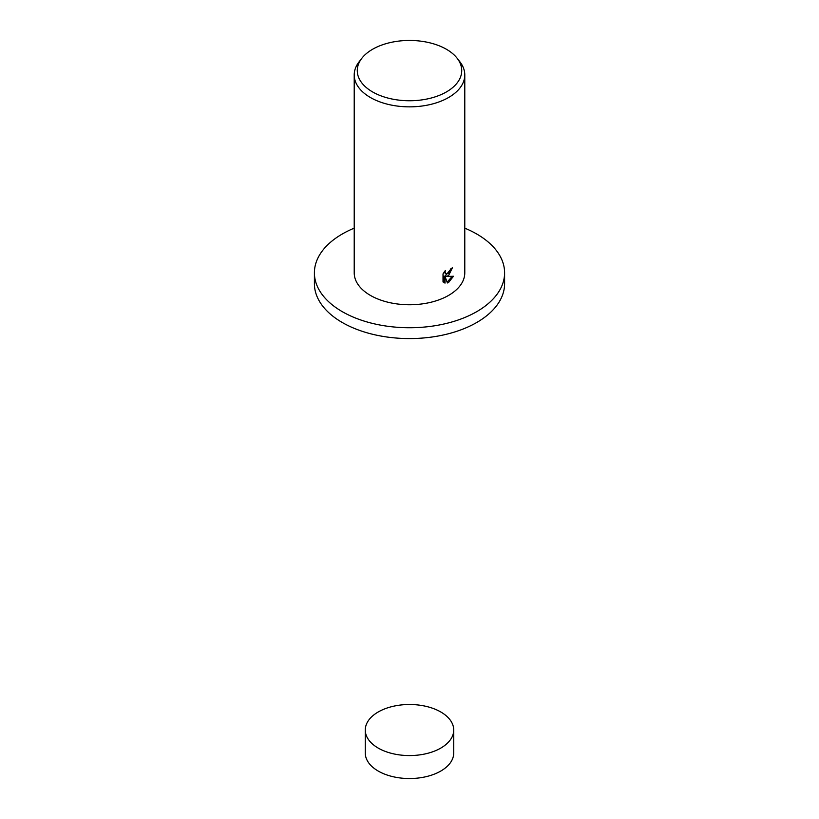 <?xml version="1.0" encoding="UTF-8"?>
<svg xmlns="http://www.w3.org/2000/svg" width="819" height="819" viewBox="0 0 819 819"><rect width="100%" height="100%" fill="white"/><g stroke="black" fill="none" stroke-linecap="round" stroke-linejoin="round"><path stroke-width="1.23" d="M453.726 730.036L453.726 753.009A44.226 25.532 180 0 1 440.776 771.058A44.226 25.532 180 0 1 392.577 776.596A44.226 25.532 180 0 1 365.274 753.009L365.274 730.036A44.226 25.532 180 0 1 378.224 711.977A44.226 25.532 180 0 1 426.423 706.439A44.226 25.532 180 0 1 453.726 730.036A44.226 25.532 180 0 1 440.776 748.095A44.226 25.532 180 0 1 392.577 753.623A44.226 25.532 180 0 1 365.274 730.036M464.782 228.163A95.096 54.904 180 0 1 504.596 272.84A95.096 54.904 180 0 1 476.74 311.66A95.096 54.904 180 0 1 373.106 323.556A95.096 54.904 180 0 1 314.404 272.84A95.096 54.904 180 0 1 342.26 234.019A95.096 54.904 180 0 1 354.217 228.163M504.596 272.84L504.596 283.671A95.096 54.904 180 0 1 476.74 322.491A95.096 54.904 180 0 1 373.106 334.398A95.096 54.904 180 0 1 314.404 283.671L314.404 272.84M448.597 275.542L446.294 276.484L453.47 276.259L448.597 282.453L447.44 282.964L445.034 276.617L445.034 283.108L443.018 281.931L443.018 273.915L445.341 270.505L445.024 272.113L445.905 273.966L448.597 273.392L450.726 268.898A55.282 31.921 0 0 0 452.426 267.752L448.597 275.542M457.176 58.292L459.971 61.906A55.282 31.921 180 0 1 464.782 74.939A55.282 31.921 180 0 1 448.597 97.502A55.282 31.921 180 0 1 388.339 104.422A55.282 31.921 180 0 1 354.217 74.939A55.282 31.921 180 0 1 359.029 61.906L361.824 58.292A52.221 30.149 180 0 1 372.573 49.283A52.221 30.149 180 0 1 457.176 58.292A52.221 30.149 180 0 1 446.427 91.923A52.221 30.149 180 0 1 379.883 95.434A52.221 30.149 180 0 1 361.824 58.292M464.782 74.939L464.782 272.84A55.282 31.921 180 0 1 448.597 295.403A55.282 31.921 180 0 1 388.339 302.324A55.282 31.921 180 0 1 354.217 272.84L354.217 74.939M451.341 268.499L445.311 275.921L446.294 276.484M445.905 273.976L444.093 272.103M443.488 282.371L444.052 282.545L444.052 276.054L445.034 276.617M447.133 282.135L452.201 276.372M444.052 282.545L445.034 283.108"/></g></svg>
